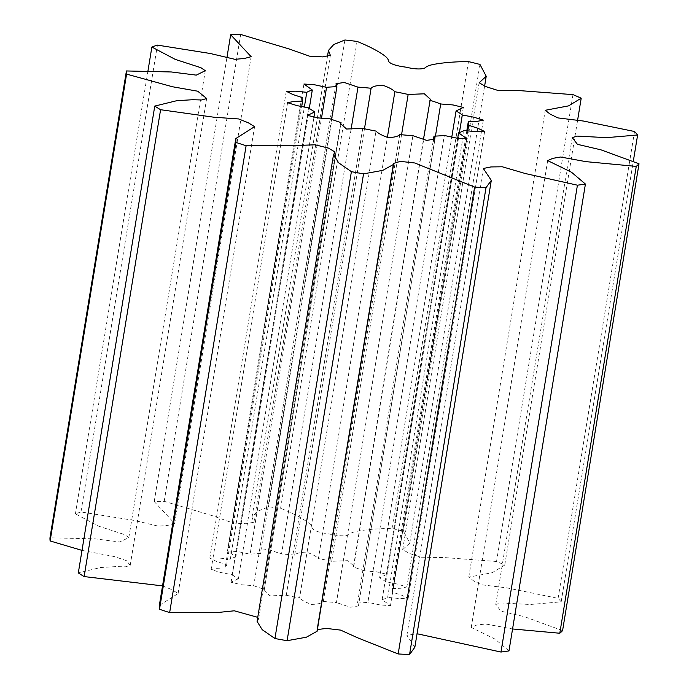 <?xml version="1.0" encoding="UTF-8"?>
<svg xmlns="http://www.w3.org/2000/svg" width="689" height="689" viewBox="0 0 689 689"><rect width="100%" height="100%" fill="white"/><g stroke="black" fill="none" stroke-linecap="round" stroke-linejoin="round"><path stroke-width="0.52" stroke-dasharray="3.44 2.58" d="M562.577 630.633L524.562 616.715L500.989 611.177L495.779 604.468L500.782 602.953L530.211 604.494L561.165 601.85A262.268 65.222 9.3 0 0 558.09 598.362L506.983 587.889L481.43 584.763L473.688 580.956L468.77 577.141L492.127 572.723L504.761 565.049A262.268 65.222 9.3 0 0 496.536 561.483L444.129 557.547L421.194 557.212L409.559 553.525L402.686 549.633L409.766 543.139L403.504 531.279A262.268 65.222 9.3 0 0 392.015 528.454C379.131 528.523 368.029 529.367 358.711 530.986C353.664 531.813 350.253 533.088 348.47 534.81C344.801 536.378 338.377 536.102 329.187 533.975C319.618 532.7 313.934 530.788 312.143 528.23C312.083 526.181 310.265 523.959 306.691 521.564C300.154 517.077 291.456 512.65 280.604 508.275A262.268 65.222 9.3 0 0 268.477 506.828L257.316 511.384L252.002 517.301L253.922 522.21L246.154 523.743L233.028 523.02L212.574 515.777L164.206 501.308A262.268 65.222 9.3 0 0 154.224 501.575L174.696 523.511L168.004 525.328L158.453 526.172L133.804 520.35L80.966 511.97A262.268 65.222 9.3 0 0 75.42 513.891L98.768 526.224L124.459 534.561L128.834 537.549L119.826 541.985L94.824 538.824L49.978 537.816M508.973 650.916L495.115 639.134L471.242 627.455L476.624 625.087L485.556 623.976L512.564 628.971M414.847 647.238L406.889 635.336L417.06 633.751M317.112 631.262L317.396 629.548M257.746 617.335L258.659 618.955L257.083 621.409M162.544 585.891L171.983 589.689L178.124 593.505L159.348 605.398M82.008 550.399L114.245 556.54L126.535 560.7L130.204 565.35L125.346 566.832L116.165 566.582L100.439 567.529L78.313 572.929M362.733 128.378L286.279 595.236L270.097 595.873L264.137 590.507L340.65 124.881M286.279 595.236A84.402 20.989 9.3 0 0 299.577 597.94L376.03 131.082M399.784 134.544L323.33 601.402C321.772 603.28 317.844 604.279 311.531 604.399C305.632 602.332 301.644 600.188 299.577 597.94M323.33 601.402A84.402 20.989 9.3 0 0 336.447 602.548L412.9 135.69M433.14 141.314L357.539 602.987L358.426 605.967L350.201 607.233L336.447 602.548M357.539 602.987A84.402 20.989 9.3 0 0 367.874 602.341L444.327 135.483M457.685 138.291L382.137 599.68L390.482 605.657L380.044 604.933L367.874 602.341M382.137 599.68A84.402 20.989 9.3 0 0 387.649 597.372L464.093 130.514M467.762 130.97L392.239 592.135L401.489 595.141L408.164 598.362L398.922 598.491L387.649 597.372M392.239 592.135A84.402 20.989 9.3 0 0 392.282 591.911A84.402 20.989 9.3 0 0 391.834 588.613L466.797 130.858M459.434 132.555L385.857 581.835L397.432 584.057L406.854 586.985L400.559 588.26L391.834 588.613M385.857 581.835A84.402 20.989 9.3 0 0 379.613 577.813L451.769 137.18M435.448 136.086L364.248 570.836L376.564 571.801L386.873 574.29L379.613 577.813M364.248 570.836A84.402 20.989 9.3 0 0 353.405 567.099L423.442 139.428M401.558 134.734L331.702 561.302L347.885 560.665L353.845 566.031L353.405 567.099M331.702 561.302A84.402 20.989 9.3 0 0 318.404 558.598L387.373 137.404M364.472 128.765L294.651 555.136C296.21 553.258 300.137 552.259 306.45 552.139C312.35 554.206 316.337 556.359 318.404 558.598M294.651 555.136A84.402 20.989 9.3 0 0 281.534 553.99L351.106 129.136M331.547 119.361L260.442 553.551L259.555 550.571L267.78 549.305L281.534 553.99M260.442 553.551A84.402 20.989 9.3 0 0 250.107 554.197L321.487 118.267M309.292 108.38L235.845 556.858L227.499 550.881L237.938 551.605L250.107 554.197M235.845 556.858A84.402 20.989 9.3 0 0 230.333 559.167L304.357 107.131M302.118 98.002L225.742 564.403L216.492 561.397L209.818 558.176L219.059 558.047L230.333 559.167M225.742 564.403A84.402 20.989 9.3 0 0 225.699 564.627A84.402 20.989 9.3 0 0 226.147 567.925L301.687 106.623M308.577 107.846L232.124 574.704L220.549 572.481L211.127 569.553L217.423 568.279L226.147 567.925M232.124 574.704A84.402 20.989 9.3 0 0 238.368 578.726L313.908 117.397M330.177 118.852L253.733 585.702L241.417 584.737L231.108 582.257L238.368 578.726M253.733 585.702A84.402 20.989 9.3 0 0 264.576 589.439M147.997 70.691L75.42 513.891M80.966 511.97L157.419 45.112M226.853 58.04L154.224 501.575M164.206 501.308L240.65 34.45M344.931 39.979L268.477 506.828M280.604 508.275L357.057 41.418M468.468 61.597L392.015 528.454M403.504 531.279L479.957 64.43M572.981 94.626L496.536 561.483M504.761 565.049L577.589 120.299M634.535 131.504L558.09 598.362M561.165 601.85L633.312 161.243M128.834 537.549L205.288 70.691M174.696 523.511L251.141 56.662M252.002 517.301L327.404 56.842M253.922 522.21L330.367 55.353M402.686 549.633L479.131 82.775M409.766 543.139L484.591 86.211M468.77 577.141L545.223 110.292M495.779 604.468L572.232 137.611M471.242 627.455L547.686 160.597M406.889 635.336L483.334 168.478M393.238 165.119L393.522 163.414M258.659 618.955L335.112 152.097M178.124 593.505L254.577 126.655M130.204 565.35L206.657 98.501M340.581 123.65L264.137 590.507M434.871 139.109L358.426 605.967M466.935 138.799L390.482 605.657M484.617 131.513L408.164 598.362M483.308 120.136L406.854 586.985M463.318 107.432L386.873 574.29M430.298 99.173L353.845 566.031M336.008 83.722L259.555 550.571M303.952 84.024L227.499 550.881M286.271 91.318L209.818 558.176M287.58 102.695L211.127 569.553M307.561 115.399L231.108 582.257M468.735 125.053L392.282 591.911M302.152 97.778L225.699 564.627"/><path stroke-width="1.03" d="M512.564 628.971L559.795 633.243A262.268 65.222 9.3 0 0 562.577 630.633L639.022 163.775A262.268 65.222 -170.7 0 1 636.248 166.393L585.994 161.648L560.579 157.023L552.75 158.358L547.686 160.597L571.56 172.276L585.417 184.058L508.973 650.916A262.268 65.222 9.3 0 1 500.972 652.044L577.425 185.195L525.207 173.507L502.333 166.79L490.921 166.936L483.334 168.478L491.3 180.389L486.003 187.692L409.55 654.55L414.847 647.238L491.3 180.389M417.06 633.751L500.972 652.044M317.396 629.548L326.448 628.428L340.599 630.108L357.427 637.721L398.173 653.947A262.268 65.222 9.3 0 0 409.55 654.55M287.098 640.71L306.364 637.204L317.112 631.262L393.565 164.404L382.817 170.347L363.551 173.861L287.098 640.71A262.268 65.222 9.3 0 1 274.937 638.514L351.39 171.656L338.635 162.811L333.536 154.551L335.112 152.097L328.489 148.109L315.08 144.793L294.349 145.586L246.111 145.715L169.658 612.573L215.915 612.693L234.286 610.798L257.746 617.335M333.536 154.551L257.083 621.409L262.19 629.668L274.937 638.514M159.503 609.274L235.957 142.416L235.802 138.549L159.348 605.398L159.503 609.274A262.268 65.222 9.3 0 0 169.658 612.573M235.802 138.549L254.577 126.655L248.307 122.78L238.652 118.947L213.943 117.225L160.589 109.715A262.268 65.222 -170.7 0 1 154.767 106.08L78.313 572.929A262.268 65.222 9.3 0 0 84.136 576.572L162.544 585.891M154.767 106.08L176.892 100.672L192.61 99.733L201.791 99.974L206.657 98.501L197.734 91.206L172.491 86.754L126.578 74.102A262.268 65.222 -170.7 0 1 126.423 70.958L49.978 537.816A262.268 65.222 9.3 0 0 50.125 540.96L82.008 550.399M126.423 70.958L171.277 71.966L196.279 75.127L205.288 70.691L200.912 67.711L175.213 59.366L151.873 47.041L147.997 70.691M151.873 47.041A262.268 65.222 -170.7 0 1 157.419 45.112L210.257 53.492L234.906 59.314L244.457 58.479L251.141 56.662L230.669 34.726L226.853 58.04M230.669 34.726A262.268 65.222 -170.7 0 1 240.65 34.45L289.027 48.919L309.482 56.162L322.607 56.886L330.367 55.353L328.446 50.443L333.769 44.527L344.931 39.979A262.268 65.222 -170.7 0 1 357.057 41.418C367.909 45.793 376.607 50.219 383.144 54.707C386.718 57.101 388.536 59.323 388.596 61.373C390.387 63.931 396.072 65.851 405.64 67.117C414.821 69.245 421.255 69.52 424.924 67.953C426.706 66.239 430.117 64.955 435.155 64.129C444.483 62.51 455.584 61.665 468.468 61.597A262.268 65.222 -170.7 0 1 479.957 64.43L486.219 76.281L479.131 82.775L486.012 86.668L497.647 90.354L520.583 90.69L572.981 94.626A262.268 65.222 -170.7 0 1 581.206 98.2L568.58 105.873L545.223 110.292L550.141 114.098L557.883 117.905L583.437 121.04L634.535 131.504A262.268 65.222 -170.7 0 1 637.618 134.992L606.664 137.645L577.236 136.103L572.232 137.611L577.442 144.328L601.006 149.857L639.022 163.775M577.589 120.299L581.206 98.2M633.312 161.243L637.618 134.992M559.795 633.243L636.248 166.393M398.173 653.947L474.618 187.089L414.804 162.983L400.387 161.381L393.522 163.414L393.565 164.404M160.589 109.715L84.136 576.572M126.578 74.102L50.125 540.96M340.65 124.881L341.021 122.582L340.581 123.65L346.55 129.024L362.733 128.378A84.402 20.989 9.3 0 0 376.03 131.082C378.097 133.33 382.076 135.483 387.985 137.542C394.289 137.421 398.225 136.431 399.784 134.544A84.402 20.989 9.3 0 0 412.9 135.69L426.655 140.375L434.871 139.109L433.992 136.138L433.14 141.314M433.992 136.138A84.402 20.989 9.3 0 0 444.327 135.483L456.497 138.076L466.935 138.799L458.581 132.831L457.685 138.291M458.581 132.831A84.402 20.989 9.3 0 0 464.093 130.514L475.367 131.633L484.617 131.513L477.942 128.283L468.692 125.277L467.762 130.97M466.797 130.858L468.287 121.764L477.012 121.402L483.308 120.136L473.886 117.208L462.31 114.977L459.434 132.555M451.769 137.18L456.066 110.955L463.318 107.432L453.017 104.943L440.702 103.979L435.448 136.086M423.442 139.428L430.298 99.173L424.338 93.807L408.155 94.453L401.558 134.734M387.373 137.404L394.857 91.74C392.79 89.501 388.803 87.348 382.903 85.29C376.59 85.402 372.654 86.401 371.104 88.278L364.472 128.765M351.106 129.136L357.987 87.141L344.233 82.456L336.008 83.722L336.895 86.693L331.547 119.361M321.487 118.267L326.552 87.339L314.391 84.747L303.952 84.024L312.298 90.001L309.292 108.38M304.357 107.131L306.786 92.309L295.512 91.189L286.271 91.318L292.946 94.539L302.195 97.554L302.118 98.002M301.687 106.623L302.6 101.068L293.867 101.429L287.58 102.695L297.002 105.624L308.577 107.846A84.402 20.989 9.3 0 0 314.813 111.868L307.561 115.399L317.862 117.879L330.177 118.852A84.402 20.989 9.3 0 0 341.021 122.582M313.908 117.397L314.813 111.868M302.195 97.554A84.402 20.989 9.3 0 0 302.152 97.778A84.402 20.989 9.3 0 0 302.6 101.068M312.298 90.001A84.402 20.989 9.3 0 0 306.786 92.309M336.895 86.693A84.402 20.989 9.3 0 0 326.552 87.339M371.104 88.278A84.402 20.989 9.3 0 0 357.987 87.141M408.155 94.453A84.402 20.989 9.3 0 0 394.857 91.74M440.702 103.979A84.402 20.989 9.3 0 0 429.858 100.241M462.31 114.977A84.402 20.989 9.3 0 0 456.066 110.955M468.692 125.277A84.402 20.989 9.3 0 0 468.735 125.053A84.402 20.989 9.3 0 0 468.287 121.764M246.111 145.715A262.268 65.222 -170.7 0 1 235.957 142.416M363.551 173.861A262.268 65.222 -170.7 0 1 351.39 171.656M486.003 187.692A262.268 65.222 -170.7 0 1 474.618 187.089M585.417 184.058A262.268 65.222 -170.7 0 1 577.425 185.195M327.404 56.842L328.446 50.443M484.591 86.211L486.219 76.281M317.069 630.263L393.238 165.119"/></g></svg>
